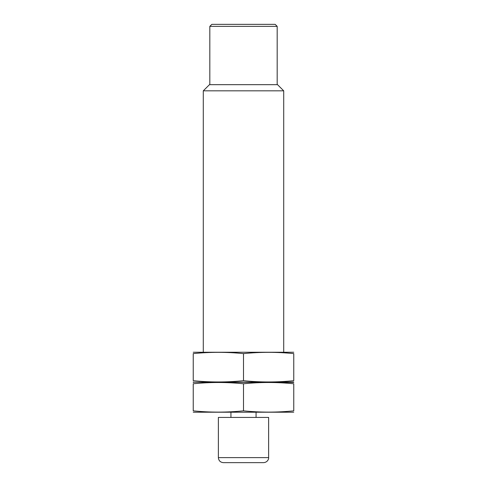<?xml version="1.0" encoding="UTF-8"?>
<svg xmlns="http://www.w3.org/2000/svg" width="487" height="487" viewBox="0 0 487 487"><rect width="100%" height="100%" fill="white"/><g stroke="black" fill="none" stroke-linecap="round" stroke-linejoin="round"><path stroke-width="0.73" d="M209.824 26.359L211.833 24.35L275.167 24.35L277.176 26.359L209.824 26.359L209.824 84.665M218.371 457.622C218.663 460.678 220.343 462.352 223.393 462.65L263.607 462.65C267.686 462.321 268.879 458.827 268.629 457.622L268.629 417.414L218.371 417.414L218.371 457.622L268.629 457.622M230.935 417.414L230.935 412.386M203.286 352.071L203.286 90.832L283.714 90.832L283.714 352.071M203.286 90.832L209.459 84.665L277.541 84.665L283.714 90.832M193.236 412.209L293.764 412.209M293.764 410.839C293.764 412.641 293.764 412.641 293.764 410.839C277.012 412.544 260.253 412.544 243.5 410.839C226.747 412.544 209.988 412.544 193.236 410.839C193.236 412.641 193.236 412.641 193.236 410.839L193.236 383.774C193.236 381.972 193.236 381.972 193.236 383.774C209.988 382.07 226.747 382.07 243.5 383.774C260.253 382.07 277.012 382.07 293.764 383.774C293.764 381.972 293.764 381.972 293.764 383.774L293.764 410.839M293.764 382.405L194.24 382.228L293.764 382.052M243.5 383.774L243.5 410.839M293.764 380.682C293.764 382.484 293.764 382.484 293.764 380.682C277.012 382.386 260.253 382.386 243.5 380.682C226.747 382.386 209.988 382.386 193.236 380.682C193.236 382.484 193.236 382.484 193.236 380.682L193.236 353.617C193.236 351.815 193.236 351.815 193.236 353.617C209.988 351.912 226.747 351.912 243.5 353.617C260.253 351.912 277.012 351.912 293.764 353.617C293.764 351.815 293.764 351.815 293.764 353.617L293.764 380.682M193.236 352.247L293.764 352.247M243.5 353.617L243.5 380.682M256.065 417.414L256.065 412.386M277.176 84.665L277.176 26.359M193.236 382.052L194.24 382.228L193.236 382.405"/></g></svg>
